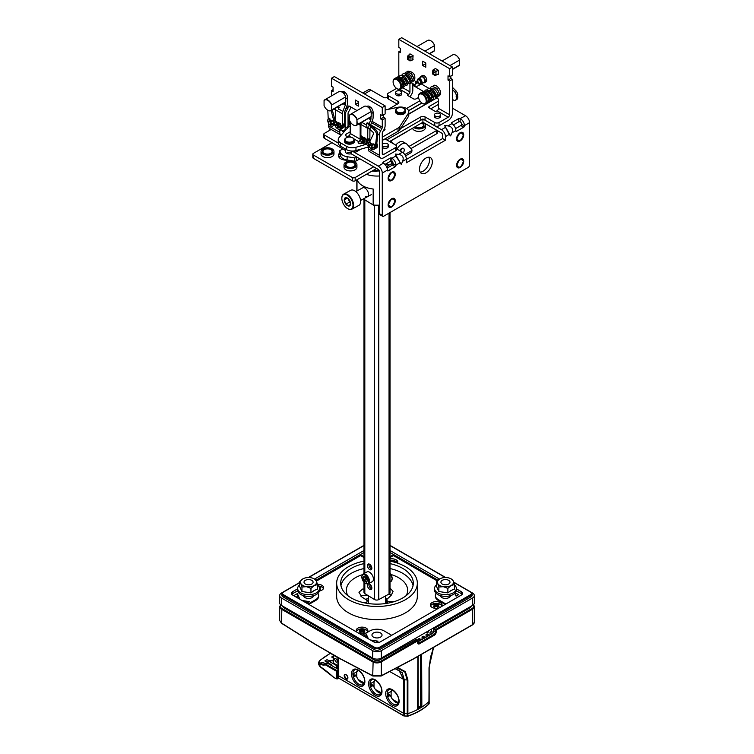 <?xml version="1.0" encoding="UTF-8"?>
<svg xmlns="http://www.w3.org/2000/svg" width="754" height="754" viewBox="0 0 754 754"><rect width="100%" height="100%" fill="white"/><g stroke="black" fill="none" stroke-linecap="round" stroke-linejoin="round"><path stroke-width="1.13" d="M398.819 39.349L401.675 37.7L452.438 67.012L452.438 75.08L449.591 76.729L449.591 68.661L398.819 39.349L398.819 47.417L400.383 48.322L400.383 52.601L398.819 51.696L400.383 50.791M417.735 81.884L416.792 81.338A2.017 1.169 -120 0 0 415.784 81.234A2.017 1.169 -120 0 0 415.36 82.158L415.36 83.477A2.017 1.169 60 0 1 414.945 84.401A2.017 1.169 60 0 1 413.937 84.297L411.373 82.817A2.017 1.169 -120 0 0 410.723 82.629M409.95 83.477A2.017 1.169 -120 0 0 409.94 83.647L409.94 91.875A2.017 1.169 120 0 1 408.517 94.344L399.959 89.406M398.819 76.701L398.819 51.696M422.919 119.688L422.919 122.261L441.458 132.958A1.612 0.933 -120 0 1 442.598 134.938L442.598 138.557L445.454 140.206L445.454 136.587A5.646 3.261 60 0 0 441.458 129.669L422.919 118.962L386.698 139.876L420.779 120.197L420.779 116.908A3.025 1.744 0 0 1 425.058 116.908L434.756 122.506A3.025 1.744 180 0 0 439.035 122.506L448.159 117.238A2.017 1.169 120 0 0 449.591 114.768L449.591 81.008L448.017 80.103L448.017 75.824L449.591 76.729M436.029 97.059L437.037 97.643A2.017 1.169 -120 0 1 438.46 100.112L438.46 108.34A2.017 1.169 -60 0 1 437.037 110.81L436.321 111.224A1.008 0.584 0 0 1 434.898 111.224L429.337 108.01A2.017 1.169 0 0 1 428.743 107.191A2.017 1.169 0 0 1 429.337 106.371L438.46 101.102M429.149 88.472L421.213 83.892M412.787 59.764L413.079 55.645L409.94 53.836L409.94 54.354M437.81 74.203L438.46 74.589L438.46 70.301L435.331 68.491M425.774 62.978L422.636 61.168L422.636 65.447L425.774 67.257L425.774 62.978M424.596 82.667L426.019 81.847A3.629 2.092 -120 0 0 426.773 80.188A3.629 2.092 -120 0 0 425.19 76.531A3.629 2.092 -120 0 0 422.391 75.56L420.958 76.38A3.629 2.092 60 0 1 423.757 77.351A3.629 2.092 60 0 1 425.341 81.008A3.629 2.092 60 0 1 424.596 82.667A3.629 2.092 60 0 1 423.286 82.723M414.945 84.401L417.801 82.751A2.017 1.169 -120 0 0 418.055 82.488M450.873 75.984L450.873 78.454L452.438 79.359L452.438 113.119A6.051 3.497 -60 0 1 448.159 120.527L439.035 125.795A3.025 1.744 0 0 1 434.756 125.795L434.756 122.506M412.796 83.647L412.796 90.226A6.051 3.497 -60 0 1 409.761 96.71M425.492 62.808L425.774 63.967M342.627 130.574L342.627 130.734A2.017 1.169 120 0 0 343.051 131.658A2.017 1.169 120 0 0 344.06 131.564L344.493 131.309M348.046 117.812A3.025 1.744 180 0 1 349.187 118.227L349.526 118.416M388.187 109.377L397.961 103.732A3.025 1.744 0 0 0 398.847 102.497A3.025 1.744 0 0 0 397.961 101.262L388.263 95.664A3.025 1.744 180 0 1 387.377 94.429A3.025 1.744 180 0 1 388.263 93.194L396.557 88.406M418.555 97.445L416.217 98.793A2.017 1.169 0 0 1 413.362 98.793L407.801 95.579A1.008 0.584 0 0 1 407.801 94.759L408.517 94.344M419.846 100.81L406.519 108.51M408.8 114.108L437.113 97.766M420.779 116.908L400.619 128.548M385.237 138.745A3.025 1.744 0 0 0 385.982 139.462L395.68 145.07A3.025 1.744 180 0 1 396.566 146.304A3.025 1.744 180 0 1 395.68 147.539L383.701 154.447A2.017 1.169 120 0 1 382.693 154.551A2.017 1.169 120 0 1 382.278 153.627L383.701 154.447M382.278 146.879A3.025 1.744 0 0 0 384.314 148.284A3.025 1.744 0 0 0 387.415 147.869A3.025 1.744 0 0 0 388.301 146.625L388.301 144.985A3.025 1.744 180 0 1 386.425 146.596A3.025 1.744 180 0 1 383.136 146.219A3.025 1.744 180 0 1 382.278 145.23M395.652 92.45L395.652 94.099A3.025 1.744 0 0 0 397.518 95.711A3.025 1.744 0 0 0 400.817 95.334A3.025 1.744 0 0 0 401.703 94.099L401.703 92.45A3.025 1.744 180 0 1 399.837 94.071A3.025 1.744 180 0 1 396.538 93.684A3.025 1.744 180 0 1 395.652 92.45A3.025 1.744 180 0 1 397.518 90.838A3.025 1.744 180 0 1 400.817 91.215A3.025 1.744 180 0 1 401.703 92.45M348.046 125.73A3.025 1.744 0 0 0 348.621 125.466A3.025 1.744 0 0 0 349.507 124.231L349.507 122.591A3.025 1.744 180 0 1 348.046 124.08M434.445 114.844L434.445 116.493A3.025 1.744 0 0 0 436.312 118.105A3.025 1.744 0 0 0 439.601 117.728A3.025 1.744 0 0 0 440.496 116.493L440.496 114.844A3.025 1.744 180 0 1 438.621 116.465A3.025 1.744 180 0 1 435.331 116.088A3.025 1.744 180 0 1 434.445 114.844A3.025 1.744 180 0 1 436.312 113.232A3.025 1.744 180 0 1 439.601 113.609A3.025 1.744 180 0 1 440.496 114.844M451.58 122.666L451.58 123.496A1.008 0.584 0 0 1 451.58 122.666L458.715 118.557A1.008 0.584 0 0 1 460.138 118.557L465.557 115.758A5.646 3.261 -120 0 1 469.553 122.666L469.553 164.994A2.017 1.169 -60 0 1 468.13 167.463L383.701 216.2A2.017 1.169 -60 0 1 382.693 216.304A2.017 1.169 -60 0 1 382.278 215.38L382.278 173.062A5.646 3.261 60 0 0 378.282 166.144L352.146 151.054L354.898 152.638L361.034 149.094M368.272 126.107A5.042 2.893 -59.7 0 0 367.792 128.434L367.735 139.443A1.008 0.584 -120 0 0 367.66 140.253A1.008 0.584 60 0 1 367.735 140.649L367.735 141.3A4.844 2.799 60 0 1 366.727 143.496A4.844 2.799 60 0 1 365.511 143.694A1.008 0.584 60 0 1 365.351 143.646A5.042 2.912 60 0 0 366.444 144.485L366.878 144.74A2.017 1.169 -120 0 1 368.301 147.209L368.301 148.849A6.051 3.497 120 0 0 369.554 151.62L380.676 158.048A6.051 3.497 -60 0 0 383.701 157.746L395.68 150.828A3.025 1.744 0 0 0 396.566 149.594L396.566 146.304M420.779 120.197A3.025 1.744 180 0 1 425.058 120.197L434.756 125.795M430.76 108.84L438.46 104.391M408.555 110.631L421.816 102.968M387.377 94.429L387.377 97.718A3.025 1.744 0 0 0 388.263 98.953L397.254 104.146M341.119 135.202A6.051 3.497 -60 0 1 341.034 135.155A6.051 3.497 -60 0 1 339.781 132.384L339.781 130.734A2.017 1.169 -120 0 1 340.195 129.82A2.017 1.169 -120 0 1 341.204 129.914L341.637 130.159A5.042 2.912 60 0 0 344.154 130.414A5.042 2.912 60 0 0 345.2 128.105L348.046 126.455L348.046 113.468A2.017 1.169 120 0 1 348.471 112.063L349.649 110.018A6.051 3.497 -60 0 0 350.798 106.964M328.659 123.505L328.659 125.965A6.051 3.497 120 0 0 329.913 128.736L341.034 135.155M333.079 89.651L331.506 90.555L331.506 95.909M345.2 128.105L345.2 115.117A6.051 3.497 -60 0 1 346.454 110.904L347.632 108.859A2.017 1.169 120 0 0 348.046 107.454L348.046 107.03A2.017 1.169 -120 0 1 348.471 106.107A2.017 1.169 -120 0 1 349.479 106.201L357.028 110.565M380.676 158.048A6.051 3.497 -60 0 1 379.422 155.277L379.422 134.881A6.051 3.497 -60 0 1 380.676 130.659L381.863 128.614A2.017 1.169 120 0 0 382.278 127.209L382.278 119.867L380.704 118.962L380.704 114.683L382.278 115.588L382.278 107.52L331.506 78.209L331.506 86.276L333.079 87.181L333.079 91.46L331.506 90.555M355.322 104.306L358.461 106.116L358.461 101.837L355.322 100.028L355.322 104.306L358.461 102.827M383.56 114.844L383.56 117.322L385.124 118.227L382.278 119.867M385.124 118.227L385.124 125.56A6.051 3.497 -60 0 1 383.88 129.782L382.693 131.827A2.017 1.169 120 0 0 382.278 133.232L382.278 153.627M354.898 150.819L354.898 152.638M382.278 107.52L385.124 105.871L385.124 113.939L382.278 115.588M385.124 105.871L334.361 76.559L331.506 78.209M358.178 101.677L358.178 102.667M380.704 118.962L383.56 117.322M344.154 130.414L347.01 128.764A5.042 2.912 -120 0 0 348.046 126.455M449.591 81.008L452.438 79.359M448.017 80.103L450.873 78.454M449.591 68.661L452.438 67.012M420.261 77.483A3.629 2.092 60 0 1 420.958 76.38M422.636 65.447L425.492 63.798M424.295 82.148A3.025 1.744 -120 0 0 424.917 80.763A3.025 1.744 -120 0 0 423.597 77.719A3.025 1.744 -120 0 0 421.269 76.908A3.025 1.744 -120 0 0 420.685 77.822M423.946 91.734L412.796 85.287M421.948 103.062L408.602 110.763M465.557 115.758L452.438 108.18M451.58 123.496L451.872 123.656A5.646 3.261 -120 0 1 455.859 130.574L451.985 132.817L450.59 135.899L449.186 134.429L444.615 125.56L447.989 125.899C452.042 126.634 453.38 128.934 451.985 132.817M396.566 148.868L402.382 152.233A5.646 3.261 -120 0 1 406.378 159.141L406.378 162.77L445.454 140.206M395.275 154.052L398.649 154.382C402.702 155.117 404.031 157.426 402.645 161.299L401.241 164.391L395.85 156.003L395.275 154.052L401.241 164.391M391.694 158.076L391.976 158.236A5.646 3.261 60 0 1 395.963 165.154L395.963 165.484A1.008 0.584 120 0 1 395.256 166.719L388.122 170.838A1.008 0.584 120 0 1 387.415 170.423L387.415 170.093A5.646 3.261 -120 0 0 383.418 163.175L383.136 163.015A1.008 0.584 0 0 1 383.136 162.195L390.261 158.076A1.008 0.584 0 0 1 391.694 158.076L391.976 161.535A1.612 0.933 -120 0 1 393.117 163.505L393.117 163.835A1.008 0.584 -60 0 1 392.4 165.069L387.104 168.133M324.38 135.023L324.38 138.312A2.017 1.169 0 0 1 323.786 137.492L323.786 134.193A2.017 1.169 180 0 0 324.38 135.023L338.254 143.034M323.786 134.193A2.017 1.169 180 0 1 324.38 133.373L331.166 129.452M387.377 97.002L386.557 97.473A2.017 1.169 0 0 1 383.701 97.473L371.015 90.15A5.646 3.261 -120 0 0 368.188 89.867L362.797 92.978M329.941 130.159L329.941 128.755M331.939 142.676L313.4 153.382A2.017 1.169 180 0 0 312.806 154.202A2.017 1.169 180 0 0 313.4 155.032L313.4 158.321A2.017 1.169 0 0 1 312.806 157.501L312.806 154.202M373.72 166.804L355.181 177.501A2.017 1.169 180 0 1 352.325 177.501L313.4 155.032M436.886 130.319A2.017 1.169 180 0 1 436.755 130.414L408.979 146.446M339.658 153.034A8.068 4.656 0 0 0 338.414 155.522A8.068 4.656 0 0 0 347.839 160.112M321.063 151.488L321.063 153.957A6.456 3.723 0 0 0 325.049 157.398A6.456 3.723 0 0 0 332.08 156.596A6.456 3.723 0 0 0 333.965 153.957L333.965 151.488A6.456 3.723 180 0 1 332.08 154.118A6.456 3.723 180 0 1 325.049 154.928A6.456 3.723 180 0 1 321.063 151.488A6.456 3.723 180 0 1 322.948 148.849A6.456 3.723 180 0 1 329.988 148.048A6.456 3.723 180 0 1 333.965 151.488M412.542 128.246A6.456 3.723 0 0 0 416.905 131.234A6.456 3.723 0 0 0 423.494 130.329A6.456 3.723 0 0 0 425.379 127.69L425.379 125.221A6.456 3.723 180 0 1 423.494 127.86A6.456 3.723 180 0 1 413.833 127.511M344.022 164.74L344.022 167.209A6.456 3.723 0 0 0 348.009 170.658A6.456 3.723 0 0 0 355.04 169.848A6.456 3.723 0 0 0 356.925 167.209L356.925 164.74A6.456 3.723 180 0 1 355.04 167.379A6.456 3.723 180 0 1 348.009 168.189A6.456 3.723 180 0 1 344.022 164.74A6.456 3.723 180 0 1 345.907 162.11A6.456 3.723 180 0 1 352.947 161.299A6.456 3.723 180 0 1 356.925 164.74M396.99 149.113A9.076 5.24 -60 0 1 406.208 143.628L403.362 141.978A9.076 5.24 120 0 0 395.746 145.107M401.373 148.717A3.629 2.092 -60 0 1 400.487 151.13M391.533 161.29A2.017 1.169 -60 0 0 391.401 162.044L391.401 162.355A5.042 2.912 60 0 1 390.355 164.664A5.042 2.912 60 0 1 387.839 164.41L387.122 164.004A2.017 1.169 180 0 0 386.218 163.703M406.208 143.628A9.076 5.24 -60 0 1 406.953 144.221L411.684 149.396A2.017 1.169 -60 0 1 411.938 150.187L411.938 150.498A5.042 2.912 -120 0 1 410.892 152.808L405.567 155.889M403.286 152.864A3.629 2.092 120 0 0 404.238 150.008A3.629 2.092 120 0 0 403.484 148.34A3.629 2.092 120 0 0 399.724 150.687M410.949 148.595L436.755 133.703A2.017 1.169 0 0 0 437.348 132.883L437.348 130.583M376.576 168.453L355.181 180.8A2.017 1.169 0 0 1 352.325 180.8L313.4 158.321M338.932 157.171A8.068 4.656 180 0 1 340.45 155.72M415.2 126.719A4.533 2.62 0 0 0 422.136 127.077A4.533 2.62 0 0 0 423.465 125.221A4.533 2.62 0 0 0 421.514 123.072M422.881 122.28A6.456 3.723 180 0 1 425.379 125.221M330.723 153.345A4.533 2.62 0 0 0 332.052 151.488A4.533 2.62 0 0 0 329.253 149.066A4.533 2.62 0 0 0 324.305 149.631A4.533 2.62 0 0 0 322.976 151.488A4.533 2.62 0 0 0 325.775 153.91A4.533 2.62 0 0 0 330.723 153.345M353.683 166.596A4.533 2.62 0 0 0 355.011 164.74A4.533 2.62 0 0 0 352.212 162.327A4.533 2.62 0 0 0 347.264 162.892A4.533 2.62 0 0 0 345.935 164.74A4.533 2.62 0 0 0 348.734 167.162A4.533 2.62 0 0 0 353.683 166.596M324.38 138.312L345.445 150.48M351.185 150.998L351.185 153.797L378.282 169.433A1.612 0.933 -120 0 1 379.422 171.412L379.422 213.731A2.017 1.169 120 0 0 379.846 214.654L382.693 216.304M384.964 164.429L390.261 161.365A1.008 0.584 180 0 1 391.694 161.365M422.919 122.261L389.554 141.526M453.418 124.91L458.715 121.846A1.008 0.584 180 0 1 460.138 121.846L460.43 122.016A1.612 0.933 -120 0 1 461.571 123.986L461.571 124.316A1.008 0.584 -60 0 1 460.854 125.55L455.548 128.614M408.8 113.939L432.758 100.112L432.758 99.556M442.598 138.557L406.378 159.471M428.8 157.2A9.076 5.24 -60 0 1 429.054 157.727A9.076 5.24 -60 0 1 429.478 160.131A9.076 5.24 -60 0 1 420.185 172.119M461.571 124.316L464.417 125.965A1.008 0.584 120 0 1 463.71 127.2L456.575 131.319A1.008 0.584 120 0 1 455.859 130.904L455.859 130.574M464.417 125.965L464.417 125.635A5.646 3.261 60 0 0 460.43 118.717M460.138 167.049A4.533 2.62 120 0 0 463.107 163.053A4.533 2.62 120 0 0 462.409 159.414A4.533 2.62 120 0 0 460.138 159.641A4.533 2.62 120 0 0 457.178 163.637A4.533 2.62 120 0 0 457.876 167.275A4.533 2.62 120 0 0 460.138 167.049M391.694 206.568A4.533 2.62 120 0 0 394.653 202.572A4.533 2.62 120 0 0 393.956 198.933A4.533 2.62 120 0 0 391.694 199.16A4.533 2.62 120 0 0 388.725 203.156A4.533 2.62 120 0 0 389.422 206.794A4.533 2.62 120 0 0 391.694 206.568M391.694 180.055A4.533 2.62 120 0 0 394.653 176.059A4.533 2.62 120 0 0 393.956 172.421A4.533 2.62 120 0 0 391.694 172.647A4.533 2.62 120 0 0 388.725 176.643A4.533 2.62 120 0 0 389.422 180.281A4.533 2.62 120 0 0 391.694 180.055M460.138 140.536A4.533 2.62 120 0 0 463.107 136.54A4.533 2.62 120 0 0 462.409 132.902A4.533 2.62 120 0 0 460.138 133.128A4.533 2.62 120 0 0 457.178 137.124A4.533 2.62 120 0 0 457.876 140.762A4.533 2.62 120 0 0 460.138 140.536M421.872 162.063A9.076 5.24 120 0 0 419.497 169.188A9.076 5.24 120 0 0 421.373 173.345A9.076 5.24 120 0 0 428.366 170.913A9.076 5.24 120 0 0 432.334 161.78A9.076 5.24 120 0 0 431.91 159.377A9.076 5.24 120 0 0 430.449 157.624A9.076 5.24 120 0 0 421.872 162.063M450.59 135.899L444.615 125.56M387.829 167.708A6.456 3.723 120 0 0 387.066 168.01M456.283 128.189A6.456 3.723 120 0 0 455.51 128.491M395.256 200.809A5.042 2.912 -60 0 1 393.051 205.88A5.042 2.912 -60 0 1 389.168 207.227A5.042 2.912 -60 0 1 388.122 204.918A5.042 2.912 -60 0 1 390.327 199.848A5.042 2.912 -60 0 1 394.21 198.5A5.042 2.912 -60 0 1 395.256 200.809M394.898 201.016C392.777 197.454 390.638 198.688 388.48 204.72C390.6 208.274 392.74 207.039 394.898 201.016M395.256 174.297A5.042 2.912 -60 0 1 393.051 179.367A5.042 2.912 -60 0 1 389.168 180.715A5.042 2.912 -60 0 1 388.122 178.415A5.042 2.912 -60 0 1 390.327 173.335A5.042 2.912 -60 0 1 394.21 171.987A5.042 2.912 -60 0 1 395.256 174.297M394.898 174.504C392.777 170.941 390.638 172.176 388.48 178.208C390.6 181.771 392.74 180.536 394.898 174.504M463.71 161.29A5.042 2.912 -60 0 1 461.505 166.361A5.042 2.912 -60 0 1 457.621 167.708A5.042 2.912 -60 0 1 456.575 165.399A5.042 2.912 -60 0 1 458.781 160.329A5.042 2.912 -60 0 1 462.664 158.981A5.042 2.912 -60 0 1 463.71 161.29M463.352 161.488C461.222 157.935 459.082 159.169 456.933 165.192C459.054 168.755 461.194 167.52 463.352 161.488M463.71 134.778A5.042 2.912 -60 0 1 461.505 139.848A5.042 2.912 -60 0 1 457.621 141.196A5.042 2.912 -60 0 1 456.575 138.887A5.042 2.912 -60 0 1 458.781 133.816A5.042 2.912 -60 0 1 462.664 132.468A5.042 2.912 -60 0 1 463.71 134.778M463.352 134.975C461.222 131.422 459.082 132.657 456.933 138.689C459.054 142.242 461.194 141.007 463.352 134.975M354.041 162.685A5.042 2.912 0 0 0 348.546 162.053A5.042 2.912 0 0 0 345.436 164.74A5.042 2.912 0 0 0 346.906 166.804A5.042 2.912 0 0 0 352.401 167.435A5.042 2.912 0 0 0 355.52 164.74A5.042 2.912 0 0 0 354.041 162.685M331.081 149.433A5.042 2.912 0 0 0 325.587 148.802A5.042 2.912 0 0 0 322.476 151.488A5.042 2.912 0 0 0 323.947 153.543A5.042 2.912 0 0 0 329.441 154.174A5.042 2.912 0 0 0 332.561 151.488A5.042 2.912 0 0 0 331.081 149.433M414.841 126.926A5.042 2.912 0 0 0 415.36 127.285A5.042 2.912 0 0 0 420.855 127.916A5.042 2.912 0 0 0 423.965 125.221A5.042 2.912 0 0 0 422.494 123.166A5.042 2.912 0 0 0 421.872 122.864M382.278 144.74A3.025 1.744 180 0 1 384.314 143.326A3.025 1.744 180 0 1 387.415 143.75A3.025 1.744 180 0 1 388.301 144.985M348.744 121.432A3.025 1.744 180 0 1 349.507 122.591M360.996 136.267A1.008 0.584 -120 0 0 360.893 135.447L360.94 124.438A5.042 2.893 120.3 0 1 361.27 122.553M365.068 138.152A2.215 1.282 -120 0 0 363.202 137.379A2.215 1.282 -120 0 0 362.834 137.822M366.727 143.496L368.866 142.261A4.844 2.799 -120 0 0 369.865 140.065L369.875 139.415A1.008 0.584 -120 0 0 369.799 139.019A1.008 0.584 60 0 1 369.875 138.208L367.735 139.443M369.149 123.882L370.77 119.754A2.017 1.159 120.3 0 0 370.959 118.821L370.968 116.842M369.375 108.397L370.94 107.492A4.844 2.799 -120 0 1 373.126 112.469L373.098 117.586A5.042 2.893 -59.7 0 1 372.617 119.914L370.6 125.051M369.922 129.443L369.875 138.208M370.94 107.492A1.008 0.584 -120 0 0 370.553 107.238A1.008 0.584 60 0 1 369.941 106.672A4.844 2.799 -120 0 0 367.283 106.276L366.906 106.493M368.48 107.511L369.941 106.672M356.934 119.65L356.934 124.58A6.051 3.497 60 0 1 353.23 124.919A6.051 3.497 60 0 1 349.526 120.301L349.526 115.371A6.051 3.497 60 0 1 353.23 115.042A6.051 3.497 60 0 1 356.934 119.65L357.226 124.627L371.194 116.559L371.194 111.422A6.051 3.497 -120 0 0 367.49 106.804A6.051 3.497 -120 0 0 367.424 106.766M367.349 106.719A6.249 3.61 -120 0 0 364.22 106.408L350.242 114.485A6.249 3.61 60 0 1 353.372 114.787A6.249 3.61 60 0 1 357.226 119.613L371.194 111.545A6.249 3.61 -120 0 0 367.349 106.719L367.49 106.804M356.934 124.58L357.226 124.627A6.249 3.61 60 0 1 356.501 125.315A6.249 3.61 60 0 1 353.372 125.004L353.372 125.004A6.249 3.61 60 0 1 353.296 124.957M349.526 115.371L349.526 115.164A6.249 3.61 60 0 1 350.242 114.485M356.501 125.315L370.478 117.238A6.249 3.61 -120 0 0 371.194 116.559M338.866 109.104L342.853 111.413A5.042 2.903 -59.9 0 0 342.373 113.75L342.354 124.768A1.008 0.584 -120 0 0 342.278 125.579A1.008 0.584 60 0 1 342.344 125.984L342.344 126.634A4.844 2.799 60 0 1 341.345 128.84A4.844 2.799 60 0 1 340.139 129.038A1.008 0.584 60 0 1 339.969 128.991M335.615 121.611A1.008 0.584 -120 0 0 335.502 120.8L335.521 109.782A5.042 2.903 120.1 0 1 335.869 107.831M339.686 123.496A2.215 1.282 -120 0 0 337.811 122.723A2.215 1.282 -120 0 0 337.453 123.166M341.345 128.84L343.485 127.605A4.844 2.799 -120 0 0 344.484 125.4L344.484 124.749A1.008 0.584 -120 0 0 344.418 124.344A1.008 0.584 60 0 1 344.493 123.533L342.354 124.768M342.853 111.413L345.332 105.06A2.017 1.159 120.1 0 0 345.521 104.127L345.521 102.139M343.909 93.694L345.473 92.789A4.844 2.799 -120 0 1 347.669 97.756L347.66 102.893A5.042 2.903 -59.9 0 1 347.179 105.221L344.701 111.583A2.017 1.159 120.1 0 0 344.512 112.516L344.493 123.533M345.473 92.789A1.008 0.584 -120 0 0 345.096 92.525A1.008 0.584 60 0 1 344.484 91.969A4.844 2.799 -120 0 0 341.826 91.583L341.449 91.8M343.023 92.808L344.484 91.969M331.487 104.957L331.487 109.886A6.051 3.497 60 0 1 327.773 110.225A6.051 3.497 60 0 1 324.069 105.607L324.069 100.678A6.051 3.497 60 0 1 327.773 100.339A6.051 3.497 60 0 1 331.487 104.957L331.769 109.933L345.747 101.865L345.747 96.729A6.051 3.497 -120 0 0 342.033 92.111A6.051 3.497 -120 0 0 341.967 92.073M341.892 92.026A6.249 3.61 -120 0 0 338.772 91.715L324.795 99.782A6.249 3.61 60 0 1 327.915 100.094A6.249 3.61 60 0 1 331.769 104.919L345.747 96.842A6.249 3.61 -120 0 0 341.892 92.026L342.033 92.111M331.487 109.886L331.769 109.933A6.249 3.61 60 0 1 331.044 110.612A6.249 3.61 60 0 1 327.915 110.301L327.915 110.301A6.249 3.61 60 0 1 327.849 110.263M324.069 100.678L324.069 100.471A6.249 3.61 60 0 1 324.795 99.782M331.044 110.612L345.021 102.544A6.249 3.61 -120 0 0 345.747 101.865M435.331 68.586L433.154 69.839L432.523 71.187L433.116 73.063L433.258 69.849L435.821 71.328L433.116 73.063L435.963 71.583L435.963 75.202L433.116 73.553M435.331 68.652L433.154 69.839L432.523 71.187L432.523 73.949L434.436 75.164L433.258 73.798M435.821 75.287L434.436 75.164L435.821 75.287M438.187 98.981A7.257 4.194 60 0 1 437 97.615M452.438 69.453L458.913 65.711A6.249 3.61 -120 0 0 459.638 65.032L459.638 60.018L449.978 65.589M455.934 55.278L455.793 55.193A6.249 3.61 -120 0 1 459.638 60.018L459.638 59.896A6.051 3.497 -120 0 0 455.934 55.278A6.051 3.497 -120 0 0 455.859 55.24M459.638 65.032L452.438 69.189M455.793 55.193A6.249 3.61 -120 0 0 452.664 54.882L442.051 61.008M408.093 59.114L409.422 60.725L410.949 60.754L408.234 59.359M410.449 54.128L408.131 55.391L407.499 56.748L408.093 58.614L410.949 57.134L410.949 60.754L413.079 59.519L410.949 60.754M413.079 55.9L408.093 58.614L408.234 55.4L410.798 56.889L413.013 55.608M419.365 83.722A7.257 4.194 60 0 1 417.97 85.881A7.257 4.194 60 0 1 412.796 84.354M417.97 85.881L420.11 84.646A7.257 4.194 -120 0 0 420.902 83.939M429.535 53.788L433.889 51.272A6.249 3.61 -120 0 0 434.615 50.584L434.615 45.57L424.954 51.149M434.615 50.584L429.299 53.657M430.836 40.791A6.051 3.497 -120 0 1 430.911 40.829A6.051 3.497 -120 0 1 434.615 45.447L434.615 45.57A6.249 3.61 -120 0 0 430.77 40.744A6.249 3.61 -120 0 0 427.641 40.443L417.028 46.569M382.278 140.451L398.018 131.366A8.068 4.656 0 0 0 399.865 129.707L408.272 116.766A8.266 4.778 0 0 0 408.8 115.089L408.8 111.799A8.266 4.778 180 0 1 408.272 113.477L399.865 126.418A8.068 4.656 180 0 1 398.018 128.076L382.278 137.162M366.171 144.316L355.963 147.266A8.068 4.656 180 0 1 346.651 146.399L340.61 142.911A8.068 4.656 180 0 1 338.254 139.613L338.254 142.911A8.068 4.656 0 0 0 340.61 146.201L346.651 149.688A8.068 4.656 0 0 0 355.963 150.564L368.291 147.002M338.254 139.613A8.068 4.656 180 0 1 339.102 137.53L346.388 129.123M347.933 127.454A8.068 4.656 180 0 1 348.838 126.823L350.195 126.041M385.124 110.037L397.631 107.332A8.266 4.778 180 0 1 408.8 111.799M350.195 131.809L345.916 134.278A2.017 1.169 0 0 0 345.323 135.098A2.017 1.169 0 0 0 345.916 135.927A2.017 1.169 0 0 0 348.763 135.927A2.017 1.169 -60 0 0 350.195 133.458L360.148 139.198M360.176 139.311A2.017 1.169 120 0 1 358.753 141.686A2.017 1.169 0 0 0 358.159 142.506A2.017 1.169 0 0 0 358.753 143.335A2.017 1.169 0 0 0 361.6 143.335L362.297 142.93M383.277 130.819L384.417 130.159A2.017 1.169 0 0 0 385.011 129.339A2.017 1.169 0 0 0 384.483 128.548M361.552 142.148A6.051 3.497 -60 0 1 360.374 143.665M359.093 123.816A2.017 1.169 60 0 1 360.176 126.041L360.176 137.341M350.195 121.705L350.195 133.458M372.928 144.551A2.017 1.169 -120 0 0 371.147 143.731A2.017 1.169 -120 0 0 371.091 143.76A2.017 1.169 60 0 1 371.213 143.694M372.881 144.693A1.508 0.877 -120 0 0 372.297 144.155A1.508 0.877 -120 0 0 371.581 144.061M369.168 145.739A2.017 1.169 60 0 1 369.158 145.56A2.017 1.169 60 0 1 369.573 144.636A2.017 1.169 60 0 1 370.582 144.74A2.017 1.169 60 0 1 371.901 146.512A2.017 1.169 60 0 1 371.59 148.133L372.674 147.501A2.017 1.169 -120 0 0 373.041 146.983M372.683 145.192A2.017 1.169 -120 0 0 371.665 144.108A2.017 1.169 -120 0 0 370.657 144.014L369.573 144.636M371.59 148.133A2.017 1.169 60 0 1 370.582 148.029L370.299 147.869A1.612 0.933 60 0 1 369.158 145.89A1.612 0.933 60 0 1 370.299 145.23A1.612 0.933 60 0 1 371.439 147.209A1.612 0.933 60 0 1 370.299 147.869L370.582 148.029M332.09 121.149A1.508 0.877 -120 0 0 331.506 120.612A1.508 0.877 -120 0 0 330.789 120.517M328.376 122.186A2.017 1.169 60 0 1 328.367 122.007A2.017 1.169 60 0 1 328.791 121.092A2.017 1.169 60 0 1 329.8 121.187A2.017 1.169 60 0 1 331.11 122.968A2.017 1.169 60 0 1 330.808 124.58L331.892 123.958A2.017 1.169 -120 0 0 332.26 123.43M331.901 121.648A2.017 1.169 -120 0 0 330.883 120.565A2.017 1.169 -120 0 0 329.875 120.461L328.791 121.092M330.808 124.58A2.017 1.169 60 0 1 329.8 124.485L329.507 124.316A1.612 0.933 60 0 1 328.367 122.337A1.612 0.933 60 0 1 329.507 121.686A1.612 0.933 60 0 1 330.648 123.656A1.612 0.933 60 0 1 329.507 124.316L329.8 124.485M376.623 144.645A4.288 2.479 60 0 1 376.896 146.238A4.288 2.479 60 0 1 376.001 148.199L376.576 147.869A4.288 2.479 -120 0 0 377.462 145.908A4.288 2.479 -120 0 0 376.783 143.317M376.001 148.199A4.288 2.479 60 0 1 375.153 148.397M374.889 148.547L375.313 148.312A4.034 2.328 -120 0 0 376.039 147.294L376.491 145.701A1.008 0.584 -120 0 0 376.51 145.597L377.792 135.098A5.042 2.912 -120 0 0 375.219 129.113L368.056 123.006L367.123 123.1M367.895 127.407L369.809 129.349L370.582 126.615L367.387 123.392L366.557 123.43L366.171 124.787L366.614 126.116M370.582 126.615L374.078 129.773A5.042 2.912 60 0 1 376.651 135.758L375.369 146.257A1.008 0.584 60 0 1 375.341 146.361L375.172 146.973M368.056 123.006L366.557 123.43M369.705 141.94L369.856 141.413A1.008 0.584 60 0 1 369.884 141.328L373.598 133.731A1.008 0.584 -120 0 0 373.145 132.346L369.809 129.349M371.138 143.92L370.016 141.761A4.288 2.479 -120 0 0 370.007 141.761A4.288 2.479 -120 0 0 370.007 141.771L369.441 142.091L370.525 144.089M374.286 149.188A4.288 2.479 -120 0 0 374.295 149.188A4.288 2.479 -120 0 0 375.181 147.228A4.288 2.479 -120 0 0 374.286 144.231L373.268 144.184M373.268 148.01L372.938 147.68A1.31 0.754 -120 0 0 372.806 147.407M372.25 147.746A1.31 0.754 60 0 1 372.372 148.01L372.787 148.34A2.828 1.631 -120 0 0 372.994 148.255A2.828 1.631 -120 0 0 373.466 147.661L372.938 146.917M372.561 145.522L373.117 144.212L373.72 144.561A4.288 2.479 60 0 1 374.615 147.558A4.288 2.479 60 0 1 373.72 149.518A4.288 2.479 60 0 1 370.421 148.368A4.288 2.479 60 0 1 368.555 144.052A4.288 2.479 60 0 1 369.441 142.091L370.007 141.761M335.511 119.066L334.767 119.32L335.219 119.698A4.288 2.479 60 0 1 335.502 120.254M333.852 109L334.616 109.255L334.512 108.614M331.138 110.555L333.796 120.687A1.008 0.584 60 0 1 333.824 120.81L333.956 121.611M328.235 118.906A1.008 0.584 60 0 1 328.226 118.783L327.802 110.235M332.146 120.998A2.017 1.169 -120 0 0 330.356 120.178A2.017 1.169 -120 0 0 330.309 120.216M338.951 109.632L337.745 106.748M334.616 109.255L335.464 109.5M338.414 106.361L339.234 107.53L338.669 107.86M334.107 125.004L334.522 124.759A4.034 2.328 -120 0 0 334.776 124.58M335.247 121.884L334.964 120.15A1.008 0.584 -120 0 0 334.946 120.027L332.278 109.895M330.346 120.376L329.225 118.218A4.288 2.479 -120 0 0 329.215 118.218L328.659 118.548A4.288 2.479 60 0 1 328.659 118.548L329.734 120.536M331.769 121.978L332.326 120.668L332.929 121.017A4.288 2.479 60 0 1 333.824 124.005A4.288 2.479 60 0 1 332.938 125.965L333.504 125.645A4.288 2.479 -120 0 0 334.399 123.675A4.288 2.479 -120 0 0 333.504 120.687L332.486 120.64M332.486 124.467L332.156 124.127A1.31 0.754 -120 0 0 332.024 123.854M331.458 124.203A1.31 0.754 60 0 1 331.581 124.457L332.005 124.787A2.828 1.631 -120 0 0 332.203 124.702A2.828 1.631 -120 0 0 332.674 124.118L332.146 123.373M332.938 125.965A4.288 2.479 60 0 1 329.639 124.825A4.288 2.479 60 0 1 327.764 120.508A4.288 2.479 60 0 1 328.65 118.548L329.225 118.218M364.663 141.422L364.795 141.347A2.017 1.169 60 0 1 364.663 141.422A2.017 1.169 60 0 1 364.295 141.516M362.599 137.963A2.017 1.169 60 0 1 362.646 137.935A2.017 1.169 60 0 1 364.436 138.755M364.305 139.085A1.508 0.877 -120 0 0 363.654 138.444A1.508 0.877 -120 0 0 362.938 138.35M363.032 142.365L364.031 141.79A2.017 1.169 -120 0 0 364.342 140.169A2.017 1.169 -120 0 0 363.023 138.397A2.017 1.169 -120 0 0 362.014 138.293L361.015 138.868A2.017 1.169 60 0 1 362.024 138.972A2.017 1.169 60 0 1 363.343 140.753A2.017 1.169 60 0 1 363.032 142.365A2.017 1.169 60 0 1 362.024 142.261L361.6 142.016A1.414 0.811 60 0 1 360.601 140.291A1.414 0.811 60 0 1 361.6 139.716A1.414 0.811 60 0 1 362.599 141.441A1.414 0.811 60 0 1 361.6 142.016M360.619 140.074A2.017 1.169 60 0 1 360.601 139.792A2.017 1.169 60 0 1 361.015 138.868M337.208 123.307A2.017 1.169 60 0 1 337.255 123.279A2.017 1.169 60 0 1 339.046 124.099M339.272 126.776L339.413 126.691A2.017 1.169 60 0 1 339.272 126.776A2.017 1.169 60 0 1 338.914 126.87M338.923 124.429A1.508 0.877 -120 0 0 338.263 123.788A1.508 0.877 -120 0 0 337.556 123.694M348.046 124.024A4.034 2.328 -120 0 0 348.763 122.261L348.763 122.261A4.034 2.328 -120 0 0 348.046 119.669M348.763 121.762L348.763 122.261L348.763 121.762A3.431 1.979 -120 0 0 348.046 119.368M337.651 127.709L338.65 127.134A2.017 1.169 -120 0 0 338.961 125.513A2.017 1.169 -120 0 0 337.641 123.741A2.017 1.169 -120 0 0 336.633 123.637L335.634 124.212A2.017 1.169 60 0 1 336.642 124.316A2.017 1.169 60 0 1 337.962 126.097A2.017 1.169 60 0 1 337.651 127.709A2.017 1.169 60 0 1 336.642 127.615L336.218 127.36A1.414 0.811 60 0 1 335.219 125.635A1.414 0.811 60 0 1 336.218 125.06A1.414 0.811 60 0 1 337.208 126.785A1.414 0.811 60 0 1 336.218 127.36L336.642 127.615M335.238 125.418A2.017 1.169 60 0 1 335.219 125.136A2.017 1.169 60 0 1 335.634 124.212M362.665 138.246L361.515 135.965A4.288 2.479 -120 0 0 361.505 135.965A4.288 2.479 -120 0 0 361.505 135.974L360.94 136.295L362.024 138.293M364.107 139.594L364.616 138.416L365.219 138.764A4.288 2.479 60 0 1 366.114 141.761A4.288 2.479 60 0 1 365.228 143.722L365.794 143.392A4.288 2.479 -120 0 0 366.68 141.432A4.288 2.479 -120 0 0 365.794 138.434L364.776 138.387M364.766 142.214L364.446 141.884A1.31 0.754 -120 0 0 364.276 141.554M363.748 141.95A1.31 0.754 60 0 1 363.871 142.214L364.286 142.544A2.828 1.631 -120 0 0 364.493 142.459A2.828 1.631 -120 0 0 364.964 141.865L364.436 141.121M365.228 143.722A4.288 2.479 60 0 1 361.26 141.752M360.657 140.715A4.288 2.479 60 0 1 360.054 138.255A4.288 2.479 60 0 1 360.94 136.295L361.505 135.965M337.283 123.59L336.133 121.309A4.288 2.479 -120 0 0 336.124 121.309A4.288 2.479 -120 0 0 336.124 121.319L335.558 121.639L336.642 123.637M340.403 128.736A4.288 2.479 -120 0 0 340.412 128.736A4.288 2.479 -120 0 0 341.298 126.776A4.288 2.479 -120 0 0 340.403 123.779L339.385 123.731M339.385 127.558L339.055 127.228A1.31 0.754 -120 0 0 338.895 126.898M338.367 127.294A1.31 0.754 60 0 1 338.489 127.558L338.904 127.888A2.828 1.631 -120 0 0 339.112 127.803A2.828 1.631 -120 0 0 339.583 127.209L339.046 126.465M338.725 124.938L339.234 123.76L339.837 124.108A4.288 2.479 60 0 1 340.723 127.106A4.288 2.479 60 0 1 339.837 129.066A4.288 2.479 60 0 1 335.879 127.096M335.276 126.059A4.288 2.479 60 0 1 334.663 123.609A4.288 2.479 60 0 1 335.558 121.639L336.124 121.309M400.421 89.208L401.703 88.472A6.051 3.497 -120 0 0 402.881 84.75A6.051 3.497 -120 0 0 399.94 79.245A6.051 3.497 -120 0 0 395.652 77.992L394.37 78.736A6.051 3.497 60 0 1 396.604 78.661A6.051 3.497 60 0 1 401.599 85.494A6.051 3.497 60 0 1 400.421 89.208A6.051 3.497 60 0 1 398.178 89.283A6.051 3.497 60 0 1 397.396 88.915A6.051 3.497 60 0 1 397.169 88.784M400.751 85.588A5.448 3.148 60 0 1 397.678 89A5.448 3.148 60 0 1 396.962 88.661A5.448 3.148 60 0 1 393.183 82.855A5.448 3.148 60 0 1 393.117 81.998A5.448 3.148 60 0 1 396.255 79.443A5.448 3.148 60 0 1 400.751 85.588M393.117 81.762A6.051 3.497 60 0 1 393.117 81.498A6.051 3.497 60 0 1 394.37 78.736M425.803 103.864L427.084 103.128A6.051 3.497 -120 0 0 428.338 100.197A6.051 3.497 -120 0 0 425.633 94.203A6.051 3.497 -120 0 0 421.034 92.648L419.752 93.392A6.051 3.497 60 0 1 422.645 93.609A6.051 3.497 60 0 1 427.056 100.942A6.051 3.497 60 0 1 425.803 103.864A6.051 3.497 60 0 1 422.909 103.647A6.051 3.497 60 0 1 422.777 103.571A6.051 3.497 60 0 1 422.56 103.439M426.198 100.961A5.448 3.148 60 0 1 422.476 103.392A5.448 3.148 60 0 1 422.353 103.317A5.448 3.148 60 0 1 418.498 96.795A5.448 3.148 60 0 1 418.498 96.653A5.448 3.148 60 0 1 422.231 94.363A5.448 3.148 60 0 1 426.198 100.961M418.498 96.314A6.051 3.497 60 0 1 418.498 96.154A6.051 3.497 60 0 1 419.752 93.392M428.574 101.733L429.554 101.47C429.705 99.792 433.352 102.167 427.801 93.449C425.341 91.611 423.494 91.177 422.278 92.167L429.205 95.683L428.63 101.658M423.974 91.809L430.421 99.688M426.821 90.16L433.277 98.048M429.676 88.52L436.132 96.399M424.596 93.298L427.838 95.268L426.896 95.815M428.036 95.607L429.186 99.519M425.124 92.733L430.836 98.52M427.98 91.083L433.682 96.87M430.836 89.434L436.538 95.23M438.809 95.843A0.811 0.66 53.2 0 0 439.469 95.692M405.275 85.098L398.31 78.096M403.239 86.974L403.871 81.017L396.934 77.483C397.697 76.305 399.667 76.851 402.825 79.123C406.981 85.325 405.209 85.325 404.21 86.785L403.183 87.059M411.194 80.546L405.492 74.759M408.348 82.195L402.636 76.399M405.492 83.835L399.79 78.048M403.758 85.014L402.25 80.386M401.712 79.849L399.158 78.605M401.854 79.896L400.949 80.358M413.682 80.735A0.811 0.641 36.4 0 0 414.615 80.282M452.438 89.585L454.417 91.573A4.034 2.328 60 0 1 456.283 95.466A1.008 0.584 60 0 1 456.217 95.843A1.008 0.584 -120 0 0 456.293 96.738L456.293 98.378A4.034 2.328 60 0 1 455.454 100.225L456.877 99.405A4.034 2.328 -120 0 0 457.716 97.558L457.716 95.909A1.008 0.584 60 0 1 457.64 95.023A1.008 0.584 -120 0 0 457.706 94.646A4.034 2.328 -120 0 0 455.85 90.744L452.438 87.341M455.454 100.225A4.034 2.328 60 0 1 453.437 100.028L452.438 99.453M457.716 95.909L456.293 96.738M417.829 79.49A3.025 1.744 60 0 1 418.413 78.557A3.025 1.744 60 0 1 419.921 78.699A3.025 1.744 60 0 1 422.061 82.412A3.025 1.744 60 0 1 421.439 83.788A3.025 1.744 60 0 1 420.336 83.835M417.782 80.348L417.782 80.763A2.017 1.169 60 0 1 419.215 79.933A2.017 1.169 60 0 1 420.638 82.412A2.017 1.169 60 0 1 419.215 83.232L419.215 83.232A2.017 1.169 60 0 1 417.782 80.763M417.433 80.555A2.516 1.451 -120 0 0 418.527 83.091A2.516 1.451 -120 0 0 420.478 83.769A2.516 1.451 -120 0 0 420.996 82.61A2.516 1.451 -120 0 0 419.893 80.075A2.516 1.451 -120 0 0 417.952 79.406A2.516 1.451 -120 0 0 417.433 80.555M344.437 140.121L344.437 141.271A5.042 2.912 0 0 0 345.464 143.034A5.042 2.912 0 0 0 351.091 144.033A5.042 2.912 0 0 0 354.521 141.271L354.521 140.121A5.042 2.912 180 0 1 352.523 142.44A5.042 2.912 180 0 1 345.464 141.884A5.042 2.912 180 0 1 344.437 140.121A5.042 2.912 180 0 1 345.916 138.067A5.042 2.912 180 0 1 346.143 137.944M352.815 137.944A5.042 2.912 180 0 1 353.042 138.067A5.042 2.912 180 0 1 353.494 138.368A5.042 2.912 180 0 1 354.521 140.121M345.945 141.177A4.439 2.564 180 0 1 346.34 137.822A4.439 2.564 180 0 1 346.802 137.586A4.439 2.564 180 0 1 352.618 137.822A4.439 2.564 180 0 1 353.013 138.086A4.439 2.564 180 0 1 352.165 141.667A4.439 2.564 180 0 1 345.945 141.177M395.492 110.65L395.492 111.799A5.042 2.912 0 0 0 398.602 114.485A5.042 2.912 0 0 0 404.097 113.854A5.042 2.912 0 0 0 405.577 111.799L405.577 110.65A5.042 2.912 180 0 1 404.097 112.704A5.042 2.912 180 0 1 396.972 112.704A5.042 2.912 180 0 1 395.492 110.65A5.042 2.912 180 0 1 396.972 108.585L397.396 108.34A4.439 2.564 180 0 1 403.673 108.34L403.673 108.34A4.439 2.564 180 0 1 403.673 111.96A4.439 2.564 180 0 1 397.396 111.969A4.439 2.564 180 0 1 397.396 108.34M403.871 108.463A5.042 2.912 180 0 1 404.097 108.585L404.097 108.585A5.042 2.912 180 0 1 405.577 110.65M357.038 157.171L356.388 157.539A2.017 1.169 180 0 1 354.446 157.84L347.132 156.709A9.076 5.24 180 0 1 340.714 153.005L339.658 150.734L342.778 148.934M390.789 140.81L390.695 141.196A2.017 1.169 0 0 0 390.676 141.356A2.017 1.169 0 0 0 391.269 142.186L391.599 140.838A2.017 1.169 180 0 1 392.165 140.178L406.726 131.771A2.017 1.169 0 0 0 407.198 131.337M394.823 144.57L391.269 142.186M345.445 148.99L345.445 151.648A4.034 2.328 0 0 0 351.185 153.759M339.658 150.734L339.658 154.023L340.714 156.295A9.076 5.24 0 0 0 347.132 160.008L354.446 161.139A2.017 1.169 0 0 0 356.388 160.838L359.884 158.811M346.633 153.298A4.034 2.328 180 0 1 351.185 152.836M388.904 164.843L386.868 167.463M379.366 170.97L371.835 171.186M386.538 163.769L384.992 164.457M363.353 198.943L373.484 205.163A19.566 11.291 0 0 0 379.422 205.267M357.151 179.659A20.169 11.64 0 0 0 373.173 189.018L373.173 204.994A20.169 11.64 0 0 0 379.422 205.116M356.991 179.754L356.991 190.922M379.422 175.974A20.169 11.64 180 0 1 366.397 174.325M372.372 170.875A12.102 6.984 0 0 0 376.199 171.384M362.683 187.84A5.042 2.818 61.6 0 1 365.087 188.161A5.042 2.818 61.6 0 1 368.282 192.694A5.042 2.818 61.6 0 1 367.481 196.709A5.042 2.818 61.6 0 1 365.671 196.69M351.807 209.207L358.866 205.39A8.567 4.788 -118.4 0 0 360.648 201.459A8.567 4.788 -118.4 0 0 357.076 192.807A8.567 4.788 -118.4 0 0 350.704 190.31L343.645 194.136A8.567 4.788 61.6 0 1 350.007 196.634A8.567 4.788 61.6 0 1 353.588 205.286A8.567 4.788 61.6 0 1 351.807 209.207A8.567 4.788 61.6 0 1 347.905 208.783A8.567 4.788 61.6 0 1 347.754 208.688M341.864 197.812A8.567 4.788 61.6 0 1 341.873 197.633A8.567 4.788 61.6 0 1 343.645 194.136M353.013 205.267A8.171 4.562 61.6 0 1 347.603 208.604A8.171 4.562 61.6 0 1 341.845 198.387A8.171 4.562 61.6 0 1 341.854 197.982A8.171 4.562 61.6 0 1 347.603 195.277A8.171 4.562 61.6 0 1 353.013 205.267M350.591 203.778A4.618 2.582 -118.4 0 0 349.008 199.537A4.618 2.582 -118.4 0 0 345.85 197.595A4.618 2.582 -118.4 0 0 344.267 199.885A4.618 2.582 -118.4 0 0 345.85 204.127A4.618 2.582 -118.4 0 0 349.008 206.068A4.618 2.582 -118.4 0 0 350.591 203.778L349.008 199.537L345.85 197.595L344.267 199.885L345.85 204.127L349.008 206.068L350.591 203.778M350.403 202.666L349.526 202.129L345.85 204.127M349.526 202.129L348.31 198.858M347.34 198.227L344.267 199.885M368.979 583.879L368.979 585.227M368.932 565.161A8.068 4.656 180 0 1 369.196 564.049M371.76 567.442L369.055 565.783M370.685 584.981A2.516 1.404 -118.4 0 0 371.628 586.716M370.271 584.52A3.025 1.687 -118.4 0 0 371.779 587.309M363.993 582.342L363.993 592.371A3.025 1.744 0 0 0 364.813 593.568L374.474 599.515A3.025 1.744 0 0 0 378.753 599.6L389.045 594.02A3.025 1.744 0 0 0 390.007 592.748L390.007 212.562M367.434 565.547A3.223 1.8 -118.4 0 0 368.781 568.799A3.223 1.8 -118.4 0 0 371.185 569.741A3.223 1.8 -118.4 0 0 371.854 568.262A3.223 1.8 -118.4 0 0 370.506 565.01A3.223 1.8 -118.4 0 0 368.112 564.067A3.223 1.8 -118.4 0 0 367.434 565.547M367.886 583.982A3.223 1.8 -118.4 0 0 367.434 585.302A3.223 1.8 -118.4 0 0 368.781 588.563A3.223 1.8 -118.4 0 0 371.185 589.496A3.223 1.8 -118.4 0 0 371.854 588.026A3.223 1.8 -118.4 0 0 370.732 585.038A3.223 1.8 -118.4 0 0 368.508 583.7M371.741 569.016A3.223 1.8 61.6 0 1 368.904 564.746A3.223 1.8 61.6 0 1 369.017 563.992M371.741 588.78A3.223 1.8 61.6 0 1 368.904 584.51A3.223 1.8 61.6 0 1 369.017 583.747M372.288 581.664A5.542 3.101 -118.4 0 0 373.437 579.119A5.542 3.101 -118.4 0 0 371.119 573.521A5.542 3.101 -118.4 0 0 367 571.909L363.032 574.058A5.542 3.101 61.6 0 1 367.151 575.67A5.542 3.101 61.6 0 1 369.469 581.268A5.542 3.101 61.6 0 1 368.31 583.813L372.288 581.664M367.509 580.231L366.519 577.564M364.465 576.442L363.541 577.79L364.531 580.457L364.078 580.853L366.378 582.267L367.537 580.589M366.491 581.664L364.531 580.457L366.152 579.581L365.181 576.885L362.928 577.753L364.078 580.853M362.928 577.753L364.078 576.075L366.378 577.489M366.152 579.581L367.358 580.326M365.992 579.157A2.705 1.508 -118.4 0 0 366.482 579.788A2.705 1.508 61.6 0 1 365.982 579.138M417.82 641.946L420.355 640.476L418.074 639.166L419.215 638.506L421.495 639.816L424.342 638.176L422.061 636.857L423.201 636.197L425.492 637.516L428.338 635.867L426.057 634.548L427.198 633.897L429.478 635.207L432.334 633.567A2.017 1.169 -60 0 0 433.757 631.098L434.191 628.544L435.755 629.449L472.117 608.45A5.448 3.148 180 0 0 473.229 604.934M426.057 634.548L426.057 637.187M422.061 636.857L422.061 639.496M418.074 639.166L418.074 641.795M416.076 639.496L379.856 659.91A4.034 2.328 0 0 1 374.144 659.91L284.022 607.875A4.034 2.328 0 0 1 282.835 606.225A4.034 2.328 0 0 0 282.835 606.225M472.117 624.915L413.352 658.883L381.279 675.735L372.721 675.735L373.145 661.145A5.448 3.148 180 0 0 380.855 661.145L417.216 640.146L415.642 639.241M471.165 606.225A4.034 2.328 0 0 0 471.165 606.207A4.034 2.328 0 0 1 469.978 607.875L434.191 628.544M386.896 600.354A32.271 18.633 0 0 0 385.473 600.109M368.527 600.109A32.271 18.633 0 0 0 366.906 600.391M365.313 599.232A34.693 20.028 180 0 1 368.527 598.667M385.473 598.667A34.693 20.028 180 0 1 387.254 598.949M433.343 632.502L431.476 631.418L430.053 632.248L433.899 634.472A2.017 1.169 120 0 0 435.331 632.003L436.18 632.003A2.62 1.517 120 0 1 434.332 635.207L419.497 643.775L419.073 643.03L433.899 634.472L434.332 635.207M430.053 632.248L430.053 634.877M372.721 675.735L340.648 658.883L314.314 643.68L281.449 623.04L279.677 620.467L279.677 606.725A6.051 3.497 180 0 0 281.449 609.194L372.721 661.889A6.051 3.497 180 0 0 381.279 661.889L381.279 675.735M373.145 676.018L380.855 676.018M421.646 654.265L421.844 707.073A60.509 34.929 0 0 0 429.026 701.456A60.509 34.929 180 0 1 407.886 713.661A1.008 0.584 180 0 1 407.245 713.736L404.257 713.52A1.008 0.584 180 0 1 403.673 713.35A1.008 0.584 0 0 0 404.257 713.52L407.245 713.736A1.008 0.584 0 0 0 407.886 713.661L407.886 679.901L405.369 671.673L397.631 667.497M407.32 716.187L407.245 716.046A1.008 0.584 0 0 0 407.886 715.97L407.886 713.661A60.509 34.929 0 0 0 417.622 709.514L417.839 656.461M432.73 649.807L429.158 667.328A1.008 0.584 180 0 1 429.026 667.695L433.597 647.366M397.009 667.827L404.757 671.918L407.245 679.976L407.245 716.046L404.332 715.97M337.915 677.45A1.008 0.584 0 0 0 338.207 677.865L337.915 675.141A1.008 0.584 0 0 0 338.207 675.556A1.008 0.584 180 0 1 337.915 675.141L337.915 657.724M395.171 668.789L398.96 670.278L403.673 679.59L403.673 713.35L338.207 675.556L338.207 657.874L338.207 674.736M428.668 704.104L429.026 701.456A1.008 0.584 0 0 0 429.158 701.088A1.008 0.584 180 0 1 429.026 701.456L429.026 667.695M357.321 669.92A8.473 4.892 60 0 0 357.179 671.352A8.473 4.892 60 0 0 357.179 671.522L353.899 673.416A8.473 4.892 60 0 0 354.474 676.545L356.19 675.556L355.04 674.896M381.251 693.331A8.473 4.892 60 0 1 373.296 685.443L371.59 686.432A8.473 4.892 60 0 1 371.015 683.294L374.295 681.399A8.473 4.892 60 0 1 374.295 681.239A8.473 4.892 60 0 1 374.436 679.797M398.366 703.209A8.473 4.892 60 0 1 390.412 695.32L388.706 696.31A8.473 4.892 60 0 1 388.122 693.171L391.401 691.286A8.473 4.892 60 0 1 391.401 691.116A8.473 4.892 60 0 1 391.552 689.674M390.412 695.32L388.187 694.029M373.296 685.443L371.072 684.151M364.144 683.454A8.473 4.892 60 0 1 356.19 675.556M398.913 670.259L395.209 668.77M389.809 671.578L404.257 679.759L402.155 672.587L395.294 668.723M417.839 709.363L418.168 656.272M421.646 707.167L420.619 706.545L421.646 707.167M333.202 657.922L331.637 657.017A10.085 5.825 -120 0 0 333.202 657.724M330.817 665.028A57.379 33.129 -0 0 1 331.279 664.632L324.861 660.928A10.085 5.825 -120 0 0 329.536 661.607L336.501 665.509L336.501 668.308M333.202 655.028L333.202 662.615A1.414 0.811 0 0 0 333.617 663.19L337.066 665.179L337.066 668.638M335.784 658.676A2.017 1.169 -120 0 0 334.399 659.147L336.105 662.116A2.017 1.169 -120 0 0 337.208 660.956A2.017 1.169 -120 0 0 335.784 658.676M318.744 664.576L320.28 666.659M337.915 668.317L337.208 668.723L327.113 663.011A10.085 5.825 60 0 1 322.439 662.323L320.356 663.096A3.431 1.979 180 0 1 319.922 660.608A70.688 40.81 180 0 1 330.582 653.313M331.279 664.632L331.279 665.292M337.066 665.179L336.501 665.509M333.202 661.135L331.675 660.372A10.085 5.825 60 0 1 327 659.693L324.861 660.928M391.119 691.446L391.119 697.045M374.003 681.569L374.003 687.158M327.396 663.049L325.257 664.783L336.784 671.437L337.915 670.287M404.106 715.904L403.673 713.35L338.207 675.556L338.207 677.865L403.673 715.659A1.008 0.584 0 0 0 404.257 715.819L404.257 679.759L407.245 679.976A1.008 0.584 180 0 0 407.886 679.901M354.154 675.405L355.322 675.066M398.527 702.803L392.514 699.335M381.42 692.926L375.398 689.448M364.305 683.049L358.291 679.571M356.746 671.767L356.746 676.979M363.993 556.735L360.601 554.765L316.077 580.476M317.886 593.323A10.085 5.825 180 0 1 318.631 595.528A10.085 5.825 180 0 1 315.681 599.637L308.122 604.001M362.316 635.292L369.865 630.928A10.085 5.825 180 0 1 384.135 630.928L391.684 635.292M445.878 604.001L438.319 599.637A10.085 5.825 180 0 1 435.369 595.528A10.085 5.825 180 0 1 436.114 593.323M437.791 580.401L393.399 554.765L390.007 556.735M440.421 595.669A5.042 2.912 0 0 0 443.635 598.242A5.042 2.912 0 0 0 449.016 597.583A5.042 2.912 0 0 0 450.487 595.669M380.563 637.102A5.042 2.912 0 0 0 382.042 635.047A5.042 2.912 0 0 0 378.932 632.352A5.042 2.912 0 0 0 373.437 632.983A5.042 2.912 0 0 0 371.958 635.047A5.042 2.912 0 0 0 375.068 637.733A5.042 2.912 0 0 0 380.563 637.102M303.513 595.669A5.042 2.912 0 0 0 306.727 598.242A5.042 2.912 0 0 0 312.109 597.583A5.042 2.912 0 0 0 313.579 595.669M454.775 593.341L456.076 596.141L458.573 594.699L455.284 592.804M299.753 598.846L297.321 593.605L294.003 595.528L299.753 598.846M371.251 640.118L375.567 642.615L378.074 641.173L371.251 640.118M368.206 638.365L366.435 634.557L364.022 635.952L368.206 638.365M302.797 600.599L307.048 603.059L309.508 601.635L302.797 600.599M471.259 592.305L472.551 593.059A6.051 3.497 180 0 1 474.323 595.528A6.051 3.497 180 0 1 472.551 597.997L381.279 650.693A6.051 3.497 180 0 1 372.721 650.693L281.449 597.997A6.051 3.497 180 0 1 279.677 595.528A6.051 3.497 180 0 1 281.449 593.059L282.741 592.314M279.677 595.528L279.677 602.936A6.051 3.497 0 0 0 281.449 605.405L372.721 658.101A6.051 3.497 0 0 0 381.279 658.101L472.551 605.405A6.051 3.497 0 0 0 474.323 602.936L474.323 595.528M415.793 638.176L415.793 639.194M431.476 629.119L431.476 631.418M360.864 596.131A5.815 3.355 180 0 1 367.669 595.717A5.815 3.355 180 0 1 368.527 596.065M388.508 594.312A5.542 3.204 180 0 1 391.288 595.132M386.906 602.465A1.008 0.584 0 0 0 386.906 602.682A10.085 5.825 180 0 1 387.056 603.313M347.839 595.651A30.631 17.691 180 0 1 355.341 577.734A30.631 17.691 180 0 1 362.269 574.736M366.416 599.882L366.925 600.523L366.416 599.882A40.113 28.36 -135 0 1 361.854 596.951L358.942 592.229L362.683 589.034L363.993 589.147M366.925 600.504L366.925 600.523A10.085 5.825 0 0 0 366.915 600.702A10.085 5.825 0 0 0 367.094 601.786L366.812 602.201L367.094 601.786M366.812 603.294L366.812 602.201A39.99 23.091 -60 0 1 364.352 602.823M392.146 602.22L392.146 601.409L394.238 601.617M392.146 601.409A40.113 28.36 45 0 1 387.584 601.287L387.584 603.219M387.075 600.929L387.075 603.313L387.075 600.91L387.584 601.287L387.075 600.891A10.085 5.825 0 0 0 387.085 600.702A10.085 5.825 0 0 0 386.906 599.628L386.906 602.682M391.043 574.529A30.631 17.691 180 0 1 406.17 595.651M387.188 599.006A39.99 23.091 120 0 0 391.401 595.01L393.032 591.4L390.007 588.035M340.949 585.641A36.305 20.961 180 0 1 351.326 573.294A36.305 20.961 180 0 1 363.993 568.544M390.007 568.544A36.305 20.961 180 0 1 402.674 573.294A36.305 20.961 180 0 1 413.051 585.641M363.993 563.606A36.305 20.961 0 0 0 340.695 583.172A36.305 20.961 0 0 0 351.326 597.997A36.305 20.961 0 0 0 390.892 602.54A36.305 20.961 0 0 0 413.305 583.172A36.305 20.961 0 0 0 402.674 568.356A36.305 20.961 0 0 0 390.007 563.606M390.007 561.127A40.339 23.289 180 0 1 405.52 566.706A40.339 23.289 180 0 1 417.339 583.172A40.339 23.289 180 0 1 392.438 604.689A40.339 23.289 180 0 1 348.48 599.637A40.339 23.289 180 0 1 336.661 583.172A40.339 23.289 180 0 1 363.993 561.127M336.661 583.172L336.661 596.348A40.339 23.289 0 0 0 348.48 612.814A40.339 23.289 0 0 0 405.52 612.814A40.339 23.289 0 0 0 417.339 596.348L417.339 583.172M437.273 580.919L393.399 555.594L390.007 557.555M435.369 595.528L435.369 596.348A10.085 5.825 0 0 0 438.319 600.467L445.171 604.416M318.631 595.528L318.631 596.348A10.085 5.825 0 0 1 315.681 600.467L308.829 604.416M363.993 557.555L360.601 555.594L316.397 581.108M397.575 563.144A5.853 3.374 0 0 0 397.82 562.182A5.853 3.374 0 0 0 390.007 558.997M441.25 606.678A5.853 3.374 0 0 0 442.033 604.991A5.853 3.374 0 0 0 438.423 601.871A5.853 3.374 0 0 0 432.051 602.606A5.853 3.374 0 0 0 430.336 604.991A5.853 3.374 0 0 0 439.101 607.922M319.328 590.966A5.853 3.374 0 0 0 321.949 590.09A5.853 3.374 0 0 0 323.664 587.705A5.853 3.374 0 0 0 317.472 584.331M359.111 633.445A5.853 3.374 0 0 0 366.161 632.908A5.853 3.374 0 0 0 367.877 630.514A5.853 3.374 0 0 0 364.267 627.394A5.853 3.374 0 0 0 357.886 628.129A5.853 3.374 0 0 0 356.18 630.514A5.853 3.374 0 0 0 356.953 632.201M393.399 554.765L393.399 555.594M360.601 554.765L360.601 555.594M433.475 627.969L433.475 632.248M297.321 593.605L297.321 597.441M366.435 634.557L366.435 637.347M428.621 630.768L428.621 631.918L426.915 632.908L426.915 631.748M427.622 631.343L428.621 631.918M297.66 588.799L292.722 591.654A4.232 2.441 0 0 0 291.478 593.379A4.232 2.441 0 0 0 292.722 595.113L374.003 642.04A4.232 2.441 0 0 0 379.997 642.04L461.278 595.113A4.232 2.441 0 0 0 462.522 593.379A4.232 2.441 0 0 0 461.278 591.654L456.34 588.808M439.469 579.063L390.007 550.505M363.993 550.505L314.531 579.063M453.795 582.39L470.977 592.314A3.836 2.215 180 0 1 472.098 593.879L472.098 595.358A3.836 2.215 0 0 1 470.977 596.923L379.705 649.618A3.836 2.215 0 0 1 374.286 649.618L283.023 596.923A3.836 2.215 0 0 1 281.902 595.358L281.902 593.879A3.836 2.215 180 0 0 283.023 595.443L283.023 596.923M291.836 594.369A4.232 2.441 180 0 1 292.722 593.634L297.717 590.74M363.993 552.475L315.935 580.231M462.164 594.369A4.232 2.441 180 0 0 461.278 593.634L456.283 590.75M438.008 580.194L390.007 552.475M356.453 631.55A5.646 3.261 180 0 1 358.037 629.788A5.646 3.261 180 0 1 363.739 628.987A5.646 3.261 180 0 1 367.594 631.55M361.571 631.918L360.619 629.458A9.84 7.766 84.9 0 0 359.884 629.826A9.84 7.766 84.9 0 0 359.196 630.287A10.038 5.796 60 0 1 360.601 630.768A10.038 5.796 120 0 0 359.196 631.909A9.84 2.083 38.8 0 1 360.619 632.738A10.038 5.796 120 0 1 362.024 631.588A10.038 5.796 -120 0 1 363.437 632.738A9.84 2.083 -38.8 0 1 364.163 632.295A9.84 2.083 -38.8 0 1 364.861 631.909A10.038 5.796 60 0 0 363.456 630.768L363.456 632.719M360.601 630.768L360.601 632.719M362.476 631.918L363.437 629.458A9.84 7.766 95.1 0 1 364.861 630.287A10.038 5.796 120 0 0 363.456 630.768M363.437 629.458A10.038 5.796 120 0 0 362.024 629.939L362.024 631.588M362.024 629.939A10.038 5.796 -120 0 0 360.619 629.458M430.619 606.028A5.646 3.261 180 0 1 432.193 604.265A5.646 3.261 180 0 1 437.904 603.464A5.646 3.261 180 0 1 441.75 606.028M435.727 606.395L434.775 603.935A9.84 7.766 84.9 0 0 434.04 604.303A9.84 7.766 84.9 0 0 433.352 604.765A10.038 5.796 60 0 1 434.756 605.236A10.038 5.796 120 0 0 433.352 606.386A9.84 2.083 38.8 0 1 434.775 607.206A10.038 5.796 120 0 1 436.18 606.065A10.038 5.796 -120 0 1 437.593 607.206A9.84 2.083 -38.8 0 1 438.319 606.772A9.84 2.083 -38.8 0 1 439.017 606.386A10.038 5.796 60 0 0 437.612 605.236L437.612 607.196M434.756 605.236L434.756 607.196M436.641 606.395L437.593 603.935A9.84 7.766 95.1 0 1 439.017 604.765A10.038 5.796 120 0 0 437.612 605.236M437.593 603.935A10.038 5.796 120 0 0 436.18 604.416L436.18 606.065M436.18 604.416A10.038 5.796 -120 0 0 434.775 603.935M390.007 560.703A5.646 3.261 180 0 1 397.518 563.125M393.107 561.824L393.381 561.127A9.84 7.766 95.1 0 1 394.804 561.947A10.038 5.796 120 0 0 394.201 562.107M393.381 561.127A10.038 5.796 120 0 0 392.052 561.57M391.722 561.494A10.038 5.796 -120 0 0 390.563 561.127M318.622 586.056A5.646 3.261 180 0 1 323.381 588.733M319.442 589.788A9.84 2.083 -38.8 0 1 319.96 589.477A9.84 2.083 -38.8 0 1 320.648 589.1A10.038 5.796 60 0 0 319.423 588.073M319.121 586.923L319.225 586.65A9.84 7.766 95.1 0 1 320.648 587.47A10.038 5.796 120 0 0 319.394 587.884M438.866 591.513L438.866 587.008L437.659 583.389A8.068 4.656 180 0 1 439.752 578.893A8.068 4.656 180 0 1 447.537 577.687A8.068 4.656 180 0 1 453.248 580.985A8.068 4.656 180 0 1 451.156 585.481A8.068 4.656 180 0 1 443.361 586.687A8.068 4.656 180 0 1 437.659 583.389L436.453 581.815L436.453 586.32L438.866 591.513L447.867 592.908L451.156 590.42L454.455 589.1L454.455 584.595L453.248 580.985L451.486 579.091M442.24 580.335A4.533 2.62 0 0 0 440.911 582.182A4.533 2.62 0 0 0 443.72 584.604A4.533 2.62 0 0 0 448.658 584.039A4.533 2.62 0 0 0 449.987 582.182A4.533 2.62 0 0 0 447.188 579.769A4.533 2.62 0 0 0 442.24 580.335M439.752 578.893L436.453 581.815M438.866 587.008L443.361 586.687L447.867 588.403L447.867 592.908M447.867 588.403L451.156 585.481L454.455 584.595M454.455 584.897A10.895 6.286 180 0 1 456.34 588.44A10.895 6.286 180 0 1 453.154 592.889A10.895 6.286 180 0 1 441.288 594.256A10.895 6.286 180 0 1 434.558 588.44A10.895 6.286 180 0 1 436.453 584.897M434.558 588.44L434.558 590.09A10.895 6.286 0 0 0 441.288 595.896A10.895 6.286 0 0 0 453.154 594.538A10.895 6.286 0 0 0 456.34 590.09L456.34 588.44M301.958 591.513L301.958 587.008L300.752 583.389A8.068 4.656 180 0 1 302.844 578.893A8.068 4.656 180 0 1 310.639 577.687A8.068 4.656 180 0 1 316.341 580.985A8.068 4.656 180 0 1 314.248 585.481A8.068 4.656 180 0 1 306.463 586.687A8.068 4.656 180 0 1 300.752 583.389L299.545 581.815L299.545 586.32L301.958 591.513L310.959 592.908L314.248 590.42L317.547 589.1L317.547 584.595L316.341 580.985L314.578 579.091M305.342 580.335A4.533 2.62 0 0 0 304.013 582.182A4.533 2.62 0 0 0 306.812 584.604A4.533 2.62 0 0 0 311.76 584.039A4.533 2.62 0 0 0 313.089 582.182A4.533 2.62 0 0 0 310.28 579.769A4.533 2.62 0 0 0 305.342 580.335M302.844 578.893L299.545 581.815M301.958 587.008L306.463 586.687L310.959 588.403L310.959 592.908M310.959 588.403L314.248 585.481L317.547 584.595M317.547 584.897A10.895 6.286 180 0 1 319.442 588.44A10.895 6.286 180 0 1 316.246 592.889A10.895 6.286 180 0 1 304.38 594.256A10.895 6.286 180 0 1 297.66 588.44A10.895 6.286 180 0 1 299.545 584.897M297.66 588.44L297.66 590.09A10.895 6.286 0 0 0 304.38 595.896A10.895 6.286 0 0 0 316.246 594.538A10.895 6.286 0 0 0 319.442 590.09L319.442 588.44M402.636 87.662L409.94 91.875M438.46 108.34L449.591 114.768M415.36 83.477L417.82 82.063M416.792 81.338L415.36 82.158M448.159 117.238L437.037 110.81M342.627 130.734L344.06 131.564M341.204 129.914L339.781 130.734M328.659 125.965L339.781 132.384M345.238 110.197L346.454 110.904M345.2 115.117L344.503 114.721M349.479 106.201L348.046 107.03M346.633 106.625L348.046 107.454M372.061 121.319L382.278 127.209M381.863 128.614L371.543 122.657M395.68 150.828L395.68 147.539M379.422 134.881L377.782 133.929M370.666 124.881L380.676 130.659M368.301 148.849L379.422 155.277M385.982 138.312L385.982 139.462M425.058 116.908L425.058 120.197M439.035 122.506L439.035 125.795M347.632 108.859L346.105 107.973M397.961 103.732L397.961 101.262M388.263 95.664L388.263 98.953M411.373 82.817L409.94 83.647M407.801 94.759L407.801 95.579M429.337 106.371L429.337 108.01M447.989 125.899L451.872 123.656M441.458 129.669L445.199 127.511M398.649 154.382L402.382 152.233M391.976 158.236L395.85 156.003M378.282 166.144L383.418 163.175M371.015 90.15L364.455 93.939M391.401 162.355L392.344 161.818M404.832 154.608L411.938 150.498M391.401 162.044L390.242 161.375L390.261 158.076M387.122 163.175L387.122 164.004M436.755 133.703L436.755 130.414M352.325 180.8L352.325 177.501M355.181 177.501L355.181 180.8M379.422 213.731L382.278 215.38M387.415 170.093L382.278 173.062M399.846 162.911L395.963 165.154M406.378 159.141L402.645 161.299M449.186 134.429L445.454 136.587M469.553 122.666L464.417 125.635M383.136 162.195L383.136 163.015M393.117 163.835L395.963 165.484M455.859 130.904L456.575 131.319M463.71 127.2L460.854 125.55M460.138 118.557L460.138 121.846M458.715 121.846L458.715 118.557M395.256 166.719L392.4 165.069M387.415 170.423L388.122 170.838M367.792 128.434L360.94 124.438M369.875 139.415L367.735 140.649M367.66 140.253L369.799 139.019M373.126 112.469L371.194 113.581M361.732 122.289L366.152 124.872M369.083 108.086L370.553 107.238M369.356 117.888L370.959 118.821M370.77 119.754L368.452 118.406M367.735 141.3L369.865 140.065M342.373 113.75L335.521 109.782M344.484 124.749L342.344 125.984M342.278 125.579L344.418 124.344M347.669 97.756L345.747 98.868M343.626 93.373L345.096 92.525M343.909 103.185L345.521 104.127M345.332 105.06L343.004 103.713M342.344 126.634L344.484 125.4M438.319 70.216L435.963 71.583L438.036 70.056M435.963 75.202L438.46 73.826M355.963 147.266L355.963 150.564M346.651 149.688L346.651 146.399M358.753 143.335L358.753 141.686L354.154 139.038M351.025 137.228L348.763 135.927M340.61 142.911L340.61 146.201M408.272 116.766L408.272 113.477M399.865 126.418L399.865 129.707M398.018 131.366L398.018 128.076M384.417 130.159L384.417 128.698M360.94 125.607L360.176 126.041M345.916 134.278L345.916 135.927M374.078 129.773L375.219 129.113M377.792 135.098L376.651 135.758M375.369 146.257L376.51 145.597M376.491 145.701L375.341 146.361M375.134 147.812L376.039 147.294M372.372 148.01L372.938 147.68M374.286 144.231L373.72 144.561M370.714 142.346L370.148 142.676M337.773 106.757L338.442 106.371M334.305 122.798L334.861 122.478M334.964 120.15L333.824 120.81M333.796 120.687L334.946 120.027M331.581 124.457L332.156 124.127M333.504 120.687L332.929 121.017M329.932 118.802L329.357 119.132M363.871 142.214L364.446 141.884M365.794 138.434L365.219 138.764M362.222 136.549L361.647 136.879M338.489 127.558L339.055 127.228M340.403 123.779L339.837 124.108M336.831 121.894L336.265 122.223M454.417 91.573L455.85 90.744M457.706 94.646L456.283 95.466M457.64 95.023L456.217 95.843M456.293 98.378L457.716 97.558M354.446 161.139L354.446 157.84M356.388 157.539L356.388 160.838M391.599 140.838L391.599 140.338M340.714 156.295L340.714 153.005M347.132 156.709L347.132 160.008M389.045 594.02L389.045 213.118M374.474 599.515L374.474 205.258M364.813 199.848L364.813 573.087M364.813 583.106L364.813 593.568M378.753 205.305L378.753 599.6M392.146 578.356A4.939 2.762 -118.4 0 0 390.007 573.313M390.007 573.134L392.316 578.629L390.968 581.428A5.542 3.101 -118.4 0 0 392.118 578.884A5.542 3.101 -118.4 0 0 392.118 578.846A5.542 3.101 -118.4 0 0 390.007 573.511M361.854 577.055A4.939 2.762 -118.4 0 0 361.854 577.093A4.939 2.762 61.6 0 0 365.219 583.2A4.939 2.762 61.6 0 0 368.612 581.287A4.939 2.762 -118.4 0 0 368.612 581.249A4.939 2.762 61.6 0 0 365.247 575.142A4.939 2.762 61.6 0 0 361.854 577.055M417.82 642.314L419.073 643.03A2.017 1.169 120 0 1 418.065 643.134L417.216 640.146L417.641 640.891L381.279 661.889L380.855 661.145M415.954 639.213L417.518 640.118A0.603 0.603 0 0 1 417.82 640.646L417.641 642.21M417.641 642.7A2.62 1.517 120 0 0 419.497 643.775M279.677 620.467L281.553 623.304L314.041 643.69L340.374 658.892L372.872 676.027L381.128 676.027L413.616 658.902L472.419 624.953L474.323 622.201A6.051 3.497 0 0 1 472.551 624.67L472.551 609.194L436.18 630.184L436.18 632.003M281.449 623.04L281.883 608.45L373.145 661.145M281.883 608.45A5.448 3.148 180 0 1 280.771 604.934M472.551 608.176L472.551 609.194L472.117 608.45M473.352 604.831A6.051 3.497 180 0 1 474.323 606.725A6.051 3.497 180 0 1 472.551 609.194M435.755 629.449L436.18 630.184L435.331 630.184L435.755 629.449M433.757 631.098L435.331 632.003L435.331 630.184L433.757 629.279M339.291 658.27A60.207 34.759 180 0 1 334.427 655.754L334.427 655.754A60.207 34.759 180 0 1 330.063 652.945M429.158 701.088L429.158 667.479M387.132 693.821A8.473 4.892 -120 0 0 390.921 702.21A8.473 4.892 -120 0 0 397.349 704.377C397.895 704.575 398.385 703.416 398.809 700.918C399.252 694.905 391.251 687.299 388.876 689.712A8.473 4.892 -120 0 0 387.122 693.586A8.473 4.892 -120 0 0 387.132 693.821M399.102 701.324A9.482 5.476 -120 0 0 399.102 701.06A9.482 5.476 -120 0 0 392.287 689.656A9.482 5.476 -120 0 0 385.699 693.586A9.482 5.476 -120 0 0 385.699 693.85A9.482 5.476 -120 0 0 392.514 705.263A9.482 5.476 -120 0 0 399.102 701.324M347.905 677.865A2.62 1.517 -120 0 0 347.896 677.573A2.62 1.517 -120 0 0 345.935 674.585A2.62 1.517 -120 0 0 344.201 675.716A2.62 1.517 -120 0 0 344.22 676.008A2.62 1.517 -120 0 0 346.171 678.996A2.62 1.517 -120 0 0 347.905 677.865M351.477 673.822A9.482 5.476 -120 0 0 351.477 674.095A9.482 5.476 -120 0 0 358.291 685.499A9.482 5.476 -120 0 0 364.879 681.569A9.482 5.476 -120 0 0 364.87 681.296A9.482 5.476 -120 0 0 358.065 669.891A9.482 5.476 -120 0 0 351.477 673.822M368.583 683.708A9.482 5.476 -120 0 0 368.593 683.972A9.482 5.476 -120 0 0 375.407 695.376A9.482 5.476 -120 0 0 381.995 691.446A9.482 5.476 -120 0 0 381.986 691.182A9.482 5.476 -120 0 0 375.172 679.769A9.482 5.476 -120 0 0 368.583 683.708M370.016 683.944A8.473 4.892 -120 0 0 373.805 692.332A8.473 4.892 -120 0 0 380.233 694.5C380.789 694.688 381.27 693.539 381.694 691.032C382.137 685.028 374.144 677.422 371.769 679.825A8.473 4.892 -120 0 0 370.016 683.708A8.473 4.892 -120 0 0 370.016 683.944M352.9 674.067A8.473 4.892 -120 0 0 356.689 682.445A8.473 4.892 -120 0 0 363.126 684.623C363.673 684.811 364.154 683.652 364.587 681.154C365.021 675.15 357.028 667.544 354.653 669.948A8.473 4.892 -120 0 0 352.9 673.822A8.473 4.892 -120 0 0 352.9 674.067M346.199 674.745A2.215 1.282 -120 0 0 345.228 674.707A2.215 1.282 -120 0 0 344.767 675.716A2.215 1.282 -120 0 0 344.785 675.961A2.215 1.282 -120 0 0 345.832 678.053A2.215 1.282 -120 0 0 347.453 678.543A2.215 1.282 -120 0 0 347.886 677.846M336.143 656.743A57.775 33.355 0 0 0 336.152 656.743A57.775 33.355 0 0 0 341.072 659.279L330.045 652.936M418.131 707.987L418.131 656.291M420.619 654.858L420.619 706.545A2.017 1.169 180 0 0 418.64 706.847A2.017 1.169 180 0 0 418.168 707.28M331.637 657.017L333.202 656.112M338.009 677.808L337.641 678.016A2.017 1.169 60 0 1 337.226 678.939L334.597 677.912A7.465 4.307 60 0 1 333.164 676.847A101.441 58.567 -120 0 0 319.932 666.413L319.932 663.84A4.034 2.328 180 0 1 318.744 662.191L318.744 664.613L320.016 666.668L333.391 677.054M320.356 663.096L320.299 664.057L320.733 663.313A10.085 5.825 -120 0 0 325.398 664.001L337.208 670.702L337.641 678.016L336.784 678.016L336.784 671.437L337.915 671.277M333.617 655.273L333.617 663.19M336.218 678.845L335.021 678.157M336.784 678.016A1.414 0.811 60 0 1 335.784 678.6M320.299 664.057A10.688 6.173 -120 0 0 325.257 664.783A0.603 0.49 67 0 1 325.398 664.001L327.113 663.011M334.597 677.912L333.164 676.847M319.413 660.909L319.922 660.608M331.958 660.419L329.818 661.654M331.675 660.372L329.536 661.607M335.219 660.325L335.219 660.985L335.219 660.325M407.575 716.159L407.886 715.97A60.509 34.929 0 0 0 419.686 710.683A60.509 34.929 0 0 0 429.026 703.765A1.008 0.584 -0 0 0 429.158 703.388L429.158 701.229M433.663 647.328L430.6 656.885L429.167 667.403L428.932 704.019C423.625 709.128 416.576 713.199 407.773 716.234L403.805 715.932L338.64 678.11M472.551 605.405L472.551 597.997M281.449 597.997L281.449 605.405M372.721 658.101L372.721 650.693M381.279 650.693L381.279 658.101M374.144 659.91L374.144 658.713M284.588 607.215L284.588 608.205M379.856 658.713L379.856 659.91M438.319 599.637L438.319 600.467M315.681 600.467L315.681 599.637M469.412 608.205L469.412 607.215M470.553 592.069A3.223 1.866 180 0 1 470.553 594.699L379.281 647.394A3.223 1.866 180 0 1 374.719 647.394L283.447 594.699A3.223 1.866 180 0 1 283.447 592.069L299.545 582.767M363.993 545.557L308.631 577.526M445.369 577.526L390.007 545.566M379.281 647.394L379.705 648.138A3.836 2.215 180 0 1 374.286 648.138L374.719 647.394M453.71 582.135L470.854 592.041L472.098 593.879A3.836 2.215 180 0 1 470.977 595.443L379.705 648.138L379.705 649.618M470.977 596.923L470.553 594.699M283.447 594.699L283.023 595.443L374.286 648.138L374.286 649.618M292.722 591.654L292.722 593.634M461.278 593.634L461.278 591.654M390.355 164.664L393.07 163.1M413.079 59.594L410.902 60.848L407.499 59.5L408.131 55.391L410.383 54.09M366.736 123.175L367.311 122.836M373.117 144.212L373.682 143.882M374.295 149.188L373.72 149.518M332.326 120.668L332.9 120.338M362.646 137.935L363.758 137.285M360.601 140.291L360.601 139.792M337.255 123.279L338.376 122.629M335.219 125.635L335.219 125.136M364.616 138.416L365.181 138.086M339.234 123.76L339.8 123.43M340.412 128.736L339.837 129.066M412.419 79.839L410.742 80.81M409.573 81.479L407.895 82.45M406.717 83.129L405.039 84.099M393.117 81.998L393.117 81.498M437.763 94.514L436.085 95.485M434.907 96.163L433.23 97.134M432.061 97.813L430.383 98.783M418.498 96.653L418.498 96.154M431.241 88.944L434.134 88.878C439.921 94.599 436.886 95.23 437.301 95.136L436.717 95.117M436.114 96.606L438.112 96.531L439.214 93.901C439.073 89.019 432.165 85.127 430.836 87.228L429.591 88.51M435.256 98.18L436.34 95.324C433.974 89.556 431.184 87.407 427.98 88.868L426.736 90.16M428.395 90.593L431.684 90.763C434.888 95.136 435.812 97.143 434.445 96.785L433.87 96.766M430.411 99.905L432.4 99.82C433.352 98.246 435.237 98.689 431.034 92.177C427.857 89.886 425.897 89.34 425.133 90.518L423.88 91.809M425.935 91.913C426.104 90.471 427.876 91.564 431.25 95.174L431.599 98.425L431.015 98.416M424.86 93.496L427.49 95.447M432.325 86.795L433.296 85.805C435.416 82.921 443.531 91.413 439.394 95.767M434.229 87.144L436.971 88.369L438.969 92.582M427.838 95.268C429.686 97.841 429.657 100.254 427.735 102.516M405.068 85.221L407.066 85.145L408.159 82.375C405.756 76.465 402.966 74.278 399.79 75.834L398.546 77.125M400.591 77.238L403.588 77.794C406.651 81.998 407.546 83.986 406.255 83.751L405.671 83.732M403.051 75.909L405.831 75.777C411.778 81.489 408.687 82.233 409.111 82.101L408.527 82.082M409.912 83.496L411.024 80.923C410.921 76.003 403.993 72.082 402.645 74.194L401.392 75.475M405.906 74.269L406.302 73.939C407.235 72.997 408.875 73.854 411.213 76.512C412.438 79.594 412.692 80.904 411.957 80.452L411.382 80.442M410.77 81.932L412.768 81.847C413.682 80.395 415.708 80.537 411.203 74.005C408.263 71.932 406.368 71.441 405.492 72.544L404.248 73.826M399.394 78.774L401.42 79.999M407.923 83.571L409.922 83.496M401.854 79.839C404.182 83.232 404.342 85.909 402.316 87.888M413.484 77.464L411.524 73.713L408.913 72.469M414.512 80.593C415.765 74.882 413.56 71.743 407.876 71.168L406.896 72.177M425.294 81.564L421.439 83.788M422.268 76.324L418.413 78.557M388.744 164.806L386.689 167.039M379.036 170.197L373.051 170.479M387.264 164.08L385.464 165.003M356.831 191.007L356.831 179.848M364.634 186.785L355.794 191.573M371.534 194.513L360.591 200.441M385.473 595.952L385.473 603.558M368.527 595.858L368.527 603.558M368.932 584.916L368.932 584.133M363.993 573.53L363.993 199.348M390.968 581.428L390.007 581.947M363.032 574.058L361.684 576.848C362.627 581.871 364.842 584.19 368.31 583.813M364.276 576.329L366.35 577.602L367.405 580.448M474.323 622.201L474.323 606.725L473.437 604.746M280.563 604.746L279.677 606.725M345.228 674.707C346.435 674.623 347.283 675.622 347.792 677.695L347.453 678.543M421.345 707.139L418.055 707.667M338.48 678.223L337.226 678.939M318.744 662.191L319.517 660.645L330.422 653.2M386.896 602.569L386.896 599.515M470.59 607.422L470.59 606.536M283.41 607.422L283.41 606.536M445.727 577.536L390.007 545.359M363.993 545.359L308.273 577.536M299.545 582.569L283.146 592.041L281.902 593.879"/></g></svg>
